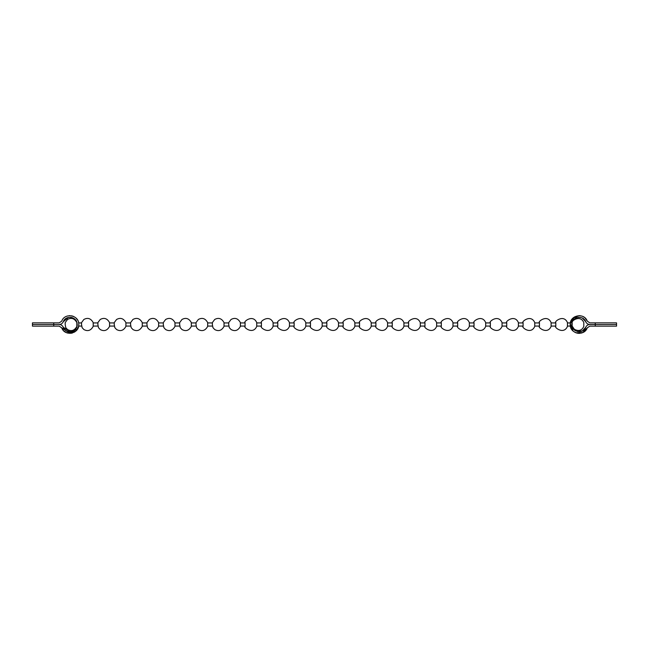 <?xml version="1.0" encoding="UTF-8"?>
<svg xmlns="http://www.w3.org/2000/svg" width="649" height="649" viewBox="0 0 649 649"><rect width="100%" height="100%" fill="white"/><g stroke="black" fill="none" stroke-linecap="round" stroke-linejoin="round"><path stroke-width="0.97" d="M68.461 317.426L63.237 321.774C62.434 323.486 61.095 324.395 59.205 324.484L32.482 324.484L53.737 324.484L53.737 326.147L32.45 326.147L59.205 326.147L61.728 327.842L59.205 326.147M69.832 333.359L61.728 327.842C64.803 336.831 79.535 333.781 78.78 324.313C79.121 315.025 64.73 312.364 61.728 321.158L59.205 322.853L32.45 322.853L53.737 322.853L53.737 324.484M76.095 318.14L77.693 320.233M78.432 322.018L78.57 322.553M78.553 326.512L76.217 330.739M74.87 331.85L74.457 332.11M72.493 332.978L70.838 333.31M62.547 329.4L63.326 330.414M65.403 332.118L67.05 332.88M67.756 333.091L75.665 331.25M77.377 329.286L78.237 327.567M73.645 316.461L71.65 315.812M69.954 315.641L69.354 315.657M63.764 330.868L66.49 332.661M67.991 333.148L77.418 329.221M78.488 326.78L78.789 324.605M76.623 321.782L74.716 319.089M75.584 320.006L76.468 321.433M76.217 328.053L71.95 331.436M70.538 331.696L68.543 331.59M66.425 330.82L64.689 329.473M63.57 327.932L63.237 327.226L69.978 331.72M59.205 324.516C61.095 324.605 62.434 325.514 63.237 327.226C65.865 334.884 78.432 331.712 77.109 323.721C76.752 316.493 65.581 314.919 63.237 321.774C62.434 323.486 61.095 324.395 59.205 324.484C61.095 324.605 62.434 325.514 63.237 327.226M72.031 331.412L73.094 330.99M74.197 330.325L76.144 328.175M76.89 326.431L77.053 323.299M64.259 328.978L64.827 329.619M65.865 330.471L66.871 331.047M67.61 331.339L69.378 331.704M76.72 322.05L76.249 321.004M75.17 319.535L73.588 318.278M72.282 317.669L70.725 317.32M65.192 324.614L65.192 322.594L67.512 319.47C71.406 317.361 74.513 318.399 76.85 322.594L76.85 326.406C74.513 330.601 71.406 331.639 67.512 329.53L65.76 327.656L65.192 324.614M81.547 324.614L81.547 322.594L83.867 319.47C87.753 317.361 90.868 318.399 93.196 322.594L93.196 326.406C90.868 330.601 87.753 331.639 83.867 329.53L82.115 327.656L81.547 324.614M97.894 324.614L97.894 322.594L100.222 319.47C104.108 317.361 107.223 318.399 109.551 322.594L109.551 326.406C107.223 330.601 104.108 331.639 100.222 329.53L98.47 327.656L97.894 324.614M114.248 324.614L114.248 322.594L116.577 319.47C120.463 317.361 123.578 318.399 125.906 322.594L125.906 326.406C123.578 330.601 120.463 331.639 116.577 329.53L114.824 327.656L114.248 324.614M130.603 324.614L130.603 322.594L132.931 319.47C136.817 317.361 139.924 318.399 142.261 322.594L142.261 326.406C139.924 330.601 136.817 331.639 132.931 329.53L131.171 327.656L130.603 324.614M146.958 324.614L146.958 322.594L149.278 319.47C153.172 317.361 156.279 318.399 158.616 322.594L158.616 326.406C156.279 330.601 153.172 331.639 149.278 329.53L147.526 327.656L146.958 324.614M163.313 324.614L163.313 322.594L165.633 319.47C169.527 317.361 172.634 318.399 174.97 322.594L174.97 326.406C172.634 330.601 169.527 331.639 165.633 329.53L163.881 327.656L163.313 324.614M179.668 324.614L179.668 322.594L181.988 319.47C185.882 317.361 188.989 318.399 191.325 322.594L191.325 326.406C188.989 330.601 185.882 331.639 181.988 329.53L180.235 327.656L179.668 324.614M196.022 324.614L196.022 322.594L198.343 319.47C202.228 317.361 205.344 318.399 207.672 322.594L207.672 326.406C205.344 330.601 202.228 331.639 198.343 329.53L196.59 327.656L196.022 324.614M212.369 324.614L212.369 322.594L214.697 319.47C218.583 317.361 221.698 318.399 224.027 322.594L224.027 326.406C221.698 330.601 218.583 331.639 214.697 329.53L212.945 327.656L212.369 324.614M228.724 324.614L228.724 322.594L231.052 319.47C234.938 317.361 238.053 318.399 240.381 322.594L240.381 326.406C238.053 330.601 234.938 331.639 231.052 329.53L229.3 327.656L228.724 324.614M245.079 324.614L245.079 322.594C242.969 322.123 252.899 313.735 256.736 322.594L256.736 326.406C252.899 335.265 242.969 326.877 245.079 326.406L245.079 324.614M261.433 324.614L261.433 322.594C259.324 322.123 269.254 313.735 273.091 322.594L273.091 326.406C269.254 335.265 259.324 326.877 261.433 326.406L261.433 324.614M277.788 324.614L277.788 322.594C275.679 322.123 285.609 313.735 289.446 322.594L289.446 326.406C285.609 335.265 275.679 326.877 277.788 326.406L277.788 324.614M294.143 324.614L294.143 322.594C292.026 322.123 301.963 313.735 305.801 322.594L305.801 326.406C301.963 335.265 292.026 326.877 294.143 326.406L294.143 324.614M310.498 324.614L310.498 322.594C308.38 322.123 318.318 313.735 322.155 322.594L322.155 326.406C318.318 335.265 308.38 326.877 310.498 326.406L310.498 324.614M326.845 324.614L326.845 322.594C324.735 322.123 334.673 313.735 338.502 322.594L338.502 326.406C334.673 335.265 324.735 326.877 326.845 326.406L326.845 324.614M343.199 324.614L343.199 322.594C341.09 322.123 351.028 313.735 354.857 322.594L354.857 326.406C351.028 335.265 341.09 326.877 343.199 326.406L343.199 324.614M359.554 324.614L359.554 322.594C357.445 322.123 367.375 313.735 371.212 322.594L371.212 326.406C367.375 335.265 357.445 326.877 359.554 326.406L359.554 324.614M375.909 324.614L375.909 322.594C373.8 322.123 383.729 313.735 387.567 322.594L387.567 326.406C383.729 335.265 373.8 326.877 375.909 326.406L375.909 324.614M392.264 324.614L392.264 322.594C390.154 322.123 400.084 313.735 403.921 322.594L403.921 326.406C400.084 335.265 390.154 326.877 392.264 326.406L392.264 324.614M408.619 324.614L408.619 322.594C406.501 322.123 416.439 313.735 420.276 322.594L420.276 326.406C416.439 335.265 406.501 326.877 408.619 326.406L408.619 324.614M424.973 324.614L424.973 322.594C422.856 322.123 432.794 313.735 436.631 322.594L436.631 326.406C432.794 335.265 422.856 326.877 424.973 326.406L424.973 324.614M441.328 324.614L441.328 322.594C439.211 322.123 449.149 313.735 452.978 322.594L452.978 326.406C449.149 335.265 439.211 326.877 441.328 326.406L441.328 324.614M457.675 324.614L457.675 322.594C455.566 322.123 465.503 313.735 469.332 322.594L469.332 326.406C465.503 335.265 455.566 326.877 457.675 326.406L457.675 324.614M474.03 324.614L474.03 322.594C471.92 322.123 481.858 313.735 485.687 322.594L485.687 326.406C481.858 335.265 471.92 326.877 474.03 326.406L474.03 324.614M490.384 324.614L490.384 322.594C488.275 322.123 498.205 313.735 502.042 322.594L502.042 326.406C498.205 335.265 488.275 326.877 490.384 326.406L490.384 324.614M506.739 324.614L506.739 322.594C504.63 322.123 514.56 313.735 518.397 322.594L518.397 326.406C514.56 335.265 504.63 326.877 506.739 326.406L506.739 324.614M523.094 324.614L523.094 322.594C520.985 322.123 530.914 313.735 534.752 322.594L534.752 326.406C530.914 335.265 520.985 326.877 523.094 326.406L523.094 324.614M539.449 324.614L539.449 322.594C537.331 322.123 547.269 313.735 551.106 322.594L551.106 326.406C547.269 335.265 537.331 326.877 539.449 326.406L539.449 324.614M555.804 324.614L555.804 322.594C553.686 322.123 563.624 313.735 567.453 322.594L567.453 326.406C563.624 335.265 553.686 326.877 555.804 326.406L555.804 324.614M576.052 332.832L582.664 332.596L587.272 327.842L589.795 326.147L616.55 326.147L595.263 326.147L595.263 324.516L616.518 324.484L595.263 324.516L595.263 322.853L616.55 322.853L589.795 322.853L587.272 321.158L585.106 318.018M589.795 324.484L595.263 324.484L589.795 324.516C587.905 324.395 586.566 323.486 585.763 321.774C586.566 323.486 587.905 324.395 589.795 324.484C587.905 324.605 586.566 325.514 585.763 327.226C586.566 325.514 587.905 324.605 589.795 324.516M567.453 322.934L570.357 322.934L574.3 317.037L570.252 323.729L573.075 331.022M586.664 329.067L587.272 327.842C584.27 336.636 569.879 333.975 570.22 324.687C569.465 315.219 584.197 312.169 587.272 321.158M584.319 317.361L582.916 316.517M580.263 315.722L579.654 315.657M579.046 315.641L572.775 318.27M571.428 320.03L570.455 322.439M573.213 331.144L575.217 332.475M577.74 333.253L579.103 333.359M581.244 333.091L581.95 332.88M585.236 330.868L585.674 330.414M589.795 326.147L587.272 327.842L586.566 329.221M585.455 330.641L583.354 332.256M579.849 333.326L578.859 333.359M577.229 333.164L575.257 332.499M573.294 331.217L571.623 329.286M570.512 326.78L570.357 326.066L567.453 326.066M573.708 319.657L572.661 321.174M572.045 322.821L571.858 324.833M572.053 326.212L572.296 326.999M573.035 328.459L574.032 329.668M577.472 331.542L582.404 330.909L585.763 327.226C583.256 334.551 571.242 332.069 571.85 324.346C571.574 316.777 583.313 314.603 585.763 321.774L582.356 318.067M585.26 328.232L584.733 328.986M584.043 329.741L583.005 330.56M580.636 331.55L577.521 331.558M575.265 330.641L572.15 326.066M572.523 321.45L573.894 319.462M580.539 317.426L578.275 317.32M576.718 317.669L575.412 318.278M573.497 319.908L572.97 320.63M572.11 326.431L572.856 328.175M574.803 330.325L575.428 330.739M577.35 331.517L579.622 331.704M581.39 331.339L582.129 331.047M583.135 330.471L584.149 329.635M584.822 328.873L585.366 328.045M572.15 324.614L572.15 322.594C570.041 322.123 579.979 313.735 583.808 322.594L583.808 326.406C579.979 335.265 570.041 326.877 572.15 326.406L572.15 324.614M32.45 326.147L32.45 322.853M616.55 326.147L616.55 322.853M555.804 322.934L551.106 322.934M539.449 322.934L534.752 322.934M523.094 322.934L518.397 322.934M506.739 322.934L502.042 322.934M490.384 322.934L485.687 322.934M474.03 322.934L469.332 322.934M457.675 322.934L452.978 322.934M441.328 322.934L436.631 322.934M424.973 322.934L420.276 322.934M408.619 322.934L403.921 322.934M392.264 322.934L387.567 322.934M375.909 322.934L371.212 322.934M359.554 322.934L354.857 322.934M343.199 322.934L338.502 322.934M326.845 322.934L322.155 322.934M310.498 322.934L305.801 322.934M294.143 322.934L289.446 322.934M277.788 322.934L273.091 322.934M261.433 322.934L256.736 322.934M245.079 322.934L240.381 322.934M228.724 322.934L224.027 322.934M212.369 322.934L207.672 322.934M196.022 322.934L191.325 322.934M179.668 322.934L174.97 322.934M163.313 322.934L158.616 322.934M146.958 322.934L142.261 322.934M130.603 322.934L125.906 322.934M114.248 322.934L109.551 322.934M97.894 322.934L93.196 322.934M81.547 322.934L78.643 322.934M555.804 326.066L551.106 326.066M539.449 326.066L534.752 326.066M523.094 326.066L518.397 326.066M506.739 326.066L502.042 326.066M490.384 326.066L485.687 326.066M474.03 326.066L469.332 326.066M457.675 326.066L452.978 326.066M441.328 326.066L436.631 326.066M424.973 326.066L420.276 326.066M408.619 326.066L403.921 326.066M392.264 326.066L387.567 326.066M375.909 326.066L371.212 326.066M359.554 326.066L354.857 326.066M343.199 326.066L338.502 326.066M326.845 326.066L322.155 326.066M310.498 326.066L305.801 326.066M294.143 326.066L289.446 326.066M277.788 326.066L273.091 326.066M261.433 326.066L256.736 326.066M245.079 326.066L240.381 326.066M228.724 326.066L224.027 326.066M212.369 326.066L207.672 326.066M196.022 326.066L191.325 326.066M179.668 326.066L174.97 326.066M163.313 326.066L158.616 326.066M146.958 326.066L142.261 326.066M130.603 326.066L125.906 326.066M114.248 326.066L109.551 326.066M97.894 326.066L93.196 326.066M81.547 326.066L78.643 326.066"/></g></svg>

